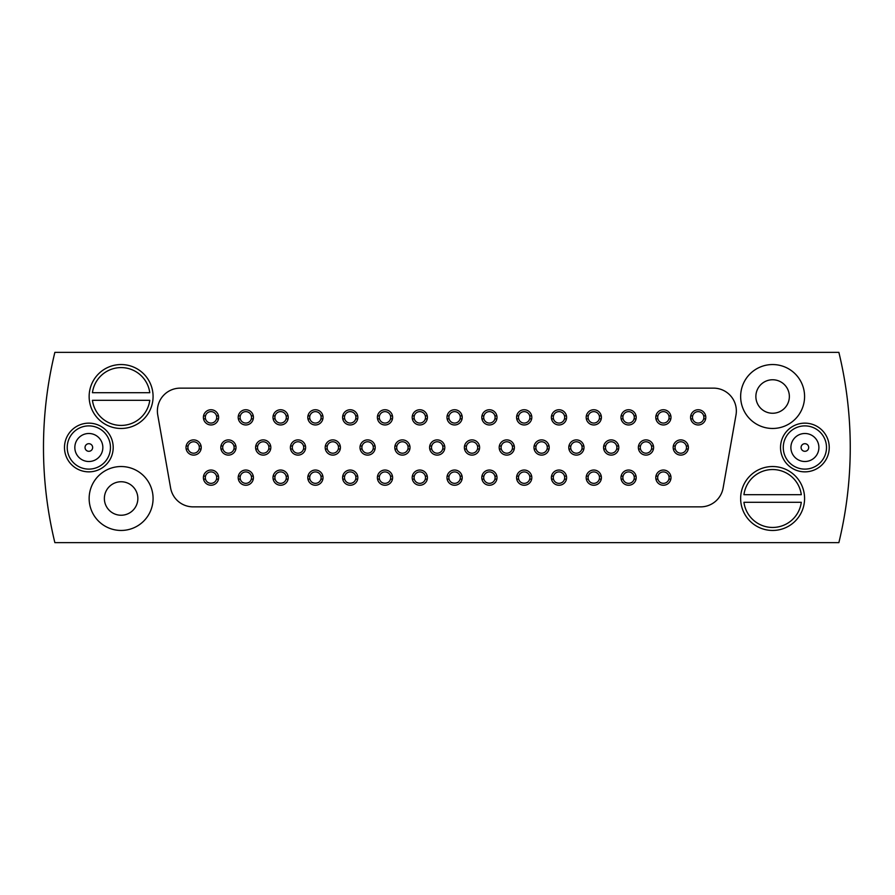<?xml version="1.0" encoding="UTF-8"?>
<svg xmlns="http://www.w3.org/2000/svg" width="895" height="895" viewBox="0 0 895 895"><rect width="100%" height="100%" fill="white"/><g stroke="black" fill="none" stroke-linecap="round" stroke-linejoin="round"><path stroke-width="1.34" d="M670.993 477.639A7.607 7.607 0 0 1 663.385 485.247A7.607 7.607 0 0 1 655.778 477.639A7.607 7.607 0 0 1 663.385 470.032A7.607 7.607 0 0 1 670.993 477.639M636.2 477.639A7.607 7.607 0 0 1 628.581 485.247A7.607 7.607 0 0 1 620.973 477.639A7.607 7.607 0 0 1 628.581 470.032A7.607 7.607 0 0 1 636.2 477.639M601.395 477.639A7.607 7.607 0 0 1 593.788 485.247A7.607 7.607 0 0 1 586.18 477.639A7.607 7.607 0 0 1 593.788 470.032A7.607 7.607 0 0 1 601.395 477.639M566.602 477.639A7.607 7.607 0 0 1 558.995 485.247A7.607 7.607 0 0 1 551.376 477.639A7.607 7.607 0 0 1 558.995 470.032A7.607 7.607 0 0 1 566.602 477.639M531.809 477.639A7.607 7.607 0 0 1 524.19 485.247A7.607 7.607 0 0 1 516.583 477.639A7.607 7.607 0 0 1 524.19 470.032A7.607 7.607 0 0 1 531.809 477.639M497.005 477.639A7.607 7.607 0 0 1 489.397 485.247A7.607 7.607 0 0 1 481.79 477.639A7.607 7.607 0 0 1 489.397 470.032A7.607 7.607 0 0 1 497.005 477.639M462.212 477.639A7.607 7.607 0 0 1 454.593 485.247A7.607 7.607 0 0 1 446.985 477.639A7.607 7.607 0 0 1 454.593 470.032A7.607 7.607 0 0 1 462.212 477.639M427.407 477.639A7.607 7.607 0 0 1 419.8 485.247A7.607 7.607 0 0 1 412.192 477.639A7.607 7.607 0 0 1 419.8 470.032A7.607 7.607 0 0 1 427.407 477.639M392.614 477.639A7.607 7.607 0 0 1 385.007 485.247A7.607 7.607 0 0 1 377.388 477.639A7.607 7.607 0 0 1 385.007 470.032A7.607 7.607 0 0 1 392.614 477.639M357.821 477.639A7.607 7.607 0 0 1 350.202 485.247A7.607 7.607 0 0 1 342.595 477.639A7.607 7.607 0 0 1 350.202 470.032A7.607 7.607 0 0 1 357.821 477.639M323.017 477.639A7.607 7.607 0 0 1 315.409 485.247A7.607 7.607 0 0 1 307.802 477.639A7.607 7.607 0 0 1 315.409 470.032A7.607 7.607 0 0 1 323.017 477.639M288.224 477.639A7.607 7.607 0 0 1 280.605 485.247A7.607 7.607 0 0 1 272.997 477.639A7.607 7.607 0 0 1 280.605 470.032A7.607 7.607 0 0 1 288.224 477.639M253.419 477.639A7.607 7.607 0 0 1 245.812 485.247A7.607 7.607 0 0 1 238.204 477.639A7.607 7.607 0 0 1 245.812 470.032A7.607 7.607 0 0 1 253.419 477.639M688.389 447.5A7.607 7.607 0 0 1 680.782 455.107A7.607 7.607 0 0 1 673.174 447.5A7.607 7.607 0 0 1 680.782 439.892A7.607 7.607 0 0 1 688.389 447.5M653.596 447.5A7.607 7.607 0 0 1 645.989 455.107A7.607 7.607 0 0 1 638.37 447.5A7.607 7.607 0 0 1 645.989 439.892A7.607 7.607 0 0 1 653.596 447.5M618.803 447.5A7.607 7.607 0 0 1 611.184 455.107A7.607 7.607 0 0 1 603.577 447.5A7.607 7.607 0 0 1 611.184 439.892A7.607 7.607 0 0 1 618.803 447.5M583.999 447.5A7.607 7.607 0 0 1 576.391 455.107A7.607 7.607 0 0 1 568.784 447.5A7.607 7.607 0 0 1 576.391 439.892A7.607 7.607 0 0 1 583.999 447.5M549.206 447.5A7.607 7.607 0 0 1 541.587 455.107A7.607 7.607 0 0 1 533.979 447.5A7.607 7.607 0 0 1 541.587 439.892A7.607 7.607 0 0 1 549.206 447.5M514.401 447.5A7.607 7.607 0 0 1 506.794 455.107A7.607 7.607 0 0 1 499.186 447.5A7.607 7.607 0 0 1 506.794 439.892A7.607 7.607 0 0 1 514.401 447.5M479.608 447.5A7.607 7.607 0 0 1 472.001 455.107A7.607 7.607 0 0 1 464.382 447.5A7.607 7.607 0 0 1 472.001 439.892A7.607 7.607 0 0 1 479.608 447.5M444.815 447.5A7.607 7.607 0 0 1 437.196 455.107A7.607 7.607 0 0 1 429.589 447.5A7.607 7.607 0 0 1 437.196 439.892A7.607 7.607 0 0 1 444.815 447.5M410.011 447.5A7.607 7.607 0 0 1 402.403 455.107A7.607 7.607 0 0 1 394.796 447.5A7.607 7.607 0 0 1 402.403 439.892A7.607 7.607 0 0 1 410.011 447.5M375.218 447.5A7.607 7.607 0 0 1 367.599 455.107A7.607 7.607 0 0 1 359.991 447.5A7.607 7.607 0 0 1 367.599 439.892A7.607 7.607 0 0 1 375.218 447.5M340.413 447.5A7.607 7.607 0 0 1 332.806 455.107A7.607 7.607 0 0 1 325.198 447.5A7.607 7.607 0 0 1 332.806 439.892A7.607 7.607 0 0 1 340.413 447.5M305.62 447.5A7.607 7.607 0 0 1 298.013 455.107A7.607 7.607 0 0 1 290.394 447.5A7.607 7.607 0 0 1 298.013 439.892A7.607 7.607 0 0 1 305.62 447.5M270.827 447.5A7.607 7.607 0 0 1 263.208 455.107A7.607 7.607 0 0 1 255.601 447.5A7.607 7.607 0 0 1 263.208 439.892A7.607 7.607 0 0 1 270.827 447.5M236.023 447.5A7.607 7.607 0 0 1 228.415 455.107A7.607 7.607 0 0 1 220.808 447.5A7.607 7.607 0 0 1 228.415 439.892A7.607 7.607 0 0 1 236.023 447.5M705.797 417.361A7.607 7.607 0 0 1 698.178 424.968A7.607 7.607 0 0 1 690.571 417.361A7.607 7.607 0 0 1 698.178 409.753A7.607 7.607 0 0 1 705.797 417.361M670.993 417.361A7.607 7.607 0 0 1 663.385 424.968A7.607 7.607 0 0 1 655.778 417.361A7.607 7.607 0 0 1 663.385 409.753A7.607 7.607 0 0 1 670.993 417.361M636.2 417.361A7.607 7.607 0 0 1 628.581 424.968A7.607 7.607 0 0 1 620.973 417.361A7.607 7.607 0 0 1 628.581 409.753A7.607 7.607 0 0 1 636.2 417.361M601.395 417.361A7.607 7.607 0 0 1 593.788 424.968A7.607 7.607 0 0 1 586.18 417.361A7.607 7.607 0 0 1 593.788 409.753A7.607 7.607 0 0 1 601.395 417.361M566.602 417.361A7.607 7.607 0 0 1 558.995 424.968A7.607 7.607 0 0 1 551.376 417.361A7.607 7.607 0 0 1 558.995 409.753A7.607 7.607 0 0 1 566.602 417.361M531.809 417.361A7.607 7.607 0 0 1 524.19 424.968A7.607 7.607 0 0 1 516.583 417.361A7.607 7.607 0 0 1 524.19 409.753A7.607 7.607 0 0 1 531.809 417.361M497.005 417.361A7.607 7.607 0 0 1 489.397 424.968A7.607 7.607 0 0 1 481.79 417.361A7.607 7.607 0 0 1 489.397 409.753A7.607 7.607 0 0 1 497.005 417.361M462.212 417.361A7.607 7.607 0 0 1 454.593 424.968A7.607 7.607 0 0 1 446.985 417.361A7.607 7.607 0 0 1 454.593 409.753A7.607 7.607 0 0 1 462.212 417.361M427.407 417.361A7.607 7.607 0 0 1 419.8 424.968A7.607 7.607 0 0 1 412.192 417.361A7.607 7.607 0 0 1 419.8 409.753A7.607 7.607 0 0 1 427.407 417.361M392.614 417.361A7.607 7.607 0 0 1 385.007 424.968A7.607 7.607 0 0 1 377.388 417.361A7.607 7.607 0 0 1 385.007 409.753A7.607 7.607 0 0 1 392.614 417.361M357.821 417.361A7.607 7.607 0 0 1 350.202 424.968A7.607 7.607 0 0 1 342.595 417.361A7.607 7.607 0 0 1 350.202 409.753A7.607 7.607 0 0 1 357.821 417.361M323.017 417.361A7.607 7.607 0 0 1 315.409 424.968A7.607 7.607 0 0 1 307.802 417.361A7.607 7.607 0 0 1 315.409 409.753A7.607 7.607 0 0 1 323.017 417.361M288.224 417.361A7.607 7.607 0 0 1 280.605 424.968A7.607 7.607 0 0 1 272.997 417.361A7.607 7.607 0 0 1 280.605 409.753A7.607 7.607 0 0 1 288.224 417.361M253.419 417.361A7.607 7.607 0 0 1 245.812 424.968A7.607 7.607 0 0 1 238.204 417.361A7.607 7.607 0 0 1 245.812 409.753A7.607 7.607 0 0 1 253.419 417.361M218.626 477.639A7.607 7.607 0 0 1 211.019 485.247A7.607 7.607 0 0 1 203.4 477.639A7.607 7.607 0 0 1 211.019 470.032A7.607 7.607 0 0 1 218.626 477.639M201.23 447.5A7.607 7.607 0 0 1 193.611 455.107A7.607 7.607 0 0 1 186.003 447.5A7.607 7.607 0 0 1 193.611 439.892A7.607 7.607 0 0 1 201.23 447.5M218.626 417.361A7.607 7.607 0 0 1 211.019 424.968A7.607 7.607 0 0 1 203.4 417.361A7.607 7.607 0 0 1 211.019 409.753A7.607 7.607 0 0 1 218.626 417.361M157.386 410.962A22.834 22.834 0 0 0 157.733 414.933L170.609 487.999A22.834 22.834 0 0 0 193.096 506.861L700.628 506.861A22.834 22.834 0 0 0 723.115 487.999L736.003 414.933A22.834 22.834 0 0 0 713.516 388.139L180.219 388.139A22.834 22.834 0 0 0 157.386 410.962M64.485 447.5A24.355 24.355 0 0 0 88.84 471.855A24.355 24.355 0 0 0 113.195 447.5A24.355 24.355 0 0 0 88.84 423.145A24.355 24.355 0 0 0 64.485 447.5M780.529 447.5A24.355 24.355 0 0 0 804.885 471.855A24.355 24.355 0 0 0 829.24 447.5A24.355 24.355 0 0 0 804.885 423.145A24.355 24.355 0 0 0 780.529 447.5M740.646 498.493A31.963 31.963 0 0 0 772.62 530.455A31.963 31.963 0 0 0 804.583 498.493A31.963 31.963 0 0 0 772.62 466.53A31.963 31.963 0 0 0 740.646 498.493M740.646 396.507A31.963 31.963 0 0 0 772.62 428.47A31.963 31.963 0 0 0 804.583 396.507A31.963 31.963 0 0 0 772.62 364.545A31.963 31.963 0 0 0 740.646 396.507M755.872 396.507A16.748 16.748 0 0 0 772.62 413.255A16.748 16.748 0 0 0 789.356 396.507A16.748 16.748 0 0 0 772.62 379.76A16.748 16.748 0 0 0 755.872 396.507M89.142 498.493A31.963 31.963 0 0 0 121.116 530.455A31.963 31.963 0 0 0 153.079 498.493A31.963 31.963 0 0 0 121.116 466.53A31.963 31.963 0 0 0 89.142 498.493M104.368 498.493A16.748 16.748 0 0 0 121.116 515.24A16.748 16.748 0 0 0 137.852 498.493A16.748 16.748 0 0 0 121.116 481.745A16.748 16.748 0 0 0 104.368 498.493M89.142 396.507A31.963 31.963 0 0 0 121.116 428.47A31.963 31.963 0 0 0 153.079 396.507A31.963 31.963 0 0 0 121.116 364.545A31.963 31.963 0 0 0 89.142 396.507M838.872 542.639A403.388 403.388 0 0 0 838.872 352.361L54.863 352.361A403.388 403.388 0 0 0 54.863 542.639L838.872 542.639M692.473 417.361A5.706 5.706 0 0 1 703.683 415.839A5.706 5.706 0 0 1 698.178 423.067A5.706 5.706 0 0 1 692.473 417.361M703.683 415.839L705.64 415.839M690.727 415.839L692.685 415.839M692.685 418.882L690.727 418.882M705.64 418.882L703.683 418.882M675.076 447.5A5.706 5.706 0 0 1 686.286 445.978A5.706 5.706 0 0 1 680.782 453.206A5.706 5.706 0 0 1 675.076 447.5M686.286 445.978L688.244 445.978M673.331 445.978L675.277 445.978M675.277 449.022L673.331 449.022M688.244 449.022L686.286 449.022M657.68 477.639A5.706 5.706 0 0 1 668.889 476.118A5.706 5.706 0 0 1 663.385 483.345A5.706 5.706 0 0 1 657.68 477.639M668.889 476.118L670.836 476.118M655.923 476.118L657.881 476.118M657.881 479.161L655.923 479.161M670.836 479.161L668.889 479.161M92.442 400.311L149.778 400.311A28.92 28.92 0 0 1 92.442 400.311M149.778 392.704L92.442 392.704A28.92 28.92 0 0 1 149.778 392.704M801.293 494.689L743.946 494.689A28.92 28.92 0 0 1 801.293 494.689M743.946 502.296L801.293 502.296A28.92 28.92 0 0 1 743.946 502.296M657.68 417.361A5.706 5.706 0 0 1 668.889 415.839A5.706 5.706 0 0 1 663.385 423.067A5.706 5.706 0 0 1 657.68 417.361M668.889 415.839L670.836 415.839M655.923 415.839L657.881 415.839M657.881 418.882L655.923 418.882M670.836 418.882L668.889 418.882M622.875 417.361A5.706 5.706 0 0 1 634.085 415.839A5.706 5.706 0 0 1 628.581 423.067A5.706 5.706 0 0 1 622.875 417.361M634.085 415.839L636.043 415.839M621.13 415.839L623.088 415.839M623.088 418.882L621.13 418.882M636.043 418.882L634.085 418.882M588.082 417.361A5.706 5.706 0 0 1 599.292 415.839A5.706 5.706 0 0 1 593.788 423.067A5.706 5.706 0 0 1 588.082 417.361M599.292 415.839L601.25 415.839M586.337 415.839L588.284 415.839M588.284 418.882L586.337 418.882M601.25 418.882L599.292 418.882M553.278 417.361A5.706 5.706 0 0 1 564.488 415.839A5.706 5.706 0 0 1 558.995 423.067A5.706 5.706 0 0 1 553.278 417.361M564.488 415.839L566.445 415.839M551.533 415.839L553.49 415.839M553.49 418.882L551.533 418.882M566.445 418.882L564.488 418.882M518.485 417.361A5.706 5.706 0 0 1 529.695 415.839A5.706 5.706 0 0 1 524.19 423.067A5.706 5.706 0 0 1 518.485 417.361M529.695 415.839L531.652 415.839M516.739 415.839L518.697 415.839M518.697 418.882L516.739 418.882M531.652 418.882L529.695 418.882M483.692 417.361A5.706 5.706 0 0 1 494.901 415.839A5.706 5.706 0 0 1 489.397 423.067A5.706 5.706 0 0 1 483.692 417.361M494.901 415.839L496.848 415.839M481.935 415.839L483.893 415.839M483.893 418.882L481.935 418.882M496.848 418.882L494.901 418.882M448.887 417.361A5.706 5.706 0 0 1 460.097 415.839A5.706 5.706 0 0 1 454.593 423.067A5.706 5.706 0 0 1 448.887 417.361M460.097 415.839L462.055 415.839M447.142 415.839L449.1 415.839M449.1 418.882L447.142 418.882M462.055 418.882L460.097 418.882M414.094 417.361A5.706 5.706 0 0 1 425.304 415.839A5.706 5.706 0 0 1 419.8 423.067A5.706 5.706 0 0 1 414.094 417.361M425.304 415.839L427.262 415.839M412.338 415.839L414.295 415.839M414.295 418.882L412.338 418.882M427.262 418.882L425.304 418.882M379.29 417.361A5.706 5.706 0 0 1 390.5 415.839A5.706 5.706 0 0 1 385.007 423.067A5.706 5.706 0 0 1 379.29 417.361M390.5 415.839L392.457 415.839M377.545 415.839L379.502 415.839M379.502 418.882L377.545 418.882M392.457 418.882L390.5 418.882M344.497 417.361A5.706 5.706 0 0 1 355.707 415.839A5.706 5.706 0 0 1 350.202 423.067A5.706 5.706 0 0 1 344.497 417.361M355.707 415.839L357.664 415.839M342.751 415.839L344.698 415.839M344.698 418.882L342.751 418.882M357.664 418.882L355.707 418.882M309.704 417.361A5.706 5.706 0 0 1 320.913 415.839A5.706 5.706 0 0 1 315.409 423.067A5.706 5.706 0 0 1 309.704 417.361M320.913 415.839L322.86 415.839M307.947 415.839L309.905 415.839M309.905 418.882L307.947 418.882M322.86 418.882L320.913 418.882M274.899 417.361A5.706 5.706 0 0 1 286.109 415.839A5.706 5.706 0 0 1 280.605 423.067A5.706 5.706 0 0 1 274.899 417.361M286.109 415.839L288.067 415.839M273.154 415.839L275.112 415.839M275.112 418.882L273.154 418.882M288.067 418.882L286.109 418.882M240.106 417.361A5.706 5.706 0 0 1 251.316 415.839A5.706 5.706 0 0 1 245.812 423.067A5.706 5.706 0 0 1 240.106 417.361M251.316 415.839L253.274 415.839M238.35 415.839L240.308 415.839M240.308 418.882L238.35 418.882M253.274 418.882L251.316 418.882M205.302 417.361A5.706 5.706 0 0 1 216.512 415.839A5.706 5.706 0 0 1 211.019 423.067A5.706 5.706 0 0 1 205.302 417.361M216.512 415.839L218.469 415.839M203.557 415.839L205.514 415.839M205.514 418.882L203.557 418.882M218.469 418.882L216.512 418.882M640.272 447.5A5.706 5.706 0 0 1 651.482 445.978A5.706 5.706 0 0 1 645.989 453.206A5.706 5.706 0 0 1 640.272 447.5M651.482 445.978L653.439 445.978M638.527 445.978L640.484 445.978M640.484 449.022L638.527 449.022M653.439 449.022L651.482 449.022M605.479 447.5A5.706 5.706 0 0 1 616.689 445.978A5.706 5.706 0 0 1 611.184 453.206A5.706 5.706 0 0 1 605.479 447.5M616.689 445.978L618.646 445.978M603.733 445.978L605.691 445.978M605.691 449.022L603.733 449.022M618.646 449.022L616.689 449.022M570.686 447.5A5.706 5.706 0 0 1 581.895 445.978A5.706 5.706 0 0 1 576.391 453.206A5.706 5.706 0 0 1 570.686 447.5M581.895 445.978L583.842 445.978M568.929 445.978L570.887 445.978M570.887 449.022L568.929 449.022M583.842 449.022L581.895 449.022M535.881 447.5A5.706 5.706 0 0 1 547.091 445.978A5.706 5.706 0 0 1 541.587 453.206A5.706 5.706 0 0 1 535.881 447.5M547.091 445.978L549.049 445.978M534.136 445.978L536.094 445.978M536.094 449.022L534.136 449.022M549.049 449.022L547.091 449.022M501.088 447.5A5.706 5.706 0 0 1 512.298 445.978A5.706 5.706 0 0 1 506.794 453.206A5.706 5.706 0 0 1 501.088 447.5M512.298 445.978L514.256 445.978M499.332 445.978L501.289 445.978M501.289 449.022L499.332 449.022M514.256 449.022L512.298 449.022M466.284 447.5A5.706 5.706 0 0 1 477.494 445.978A5.706 5.706 0 0 1 472.001 453.206A5.706 5.706 0 0 1 466.284 447.5M477.494 445.978L479.451 445.978M464.539 445.978L466.496 445.978M466.496 449.022L464.539 449.022M479.451 449.022L477.494 449.022M431.491 447.5A5.706 5.706 0 0 1 442.701 445.978A5.706 5.706 0 0 1 437.196 453.206A5.706 5.706 0 0 1 431.491 447.5M442.701 445.978L444.658 445.978M429.745 445.978L431.692 445.978M431.692 449.022L429.745 449.022M444.658 449.022L442.701 449.022M396.698 447.5A5.706 5.706 0 0 1 407.907 445.978A5.706 5.706 0 0 1 402.403 453.206A5.706 5.706 0 0 1 396.698 447.5M407.907 445.978L409.854 445.978M394.941 445.978L396.899 445.978M396.899 449.022L394.941 449.022M409.854 449.022L407.907 449.022M361.893 447.5A5.706 5.706 0 0 1 373.103 445.978A5.706 5.706 0 0 1 367.599 453.206A5.706 5.706 0 0 1 361.893 447.5M373.103 445.978L375.061 445.978M360.148 445.978L362.106 445.978M362.106 449.022L360.148 449.022M375.061 449.022L373.103 449.022M327.1 447.5A5.706 5.706 0 0 1 338.31 445.978A5.706 5.706 0 0 1 332.806 453.206A5.706 5.706 0 0 1 327.1 447.5M338.31 445.978L340.268 445.978M325.344 445.978L327.301 445.978M327.301 449.022L325.344 449.022M340.268 449.022L338.31 449.022M292.296 447.5A5.706 5.706 0 0 1 303.506 445.978A5.706 5.706 0 0 1 298.013 453.206A5.706 5.706 0 0 1 292.296 447.5M303.506 445.978L305.464 445.978M290.551 445.978L292.508 445.978M292.508 449.022L290.551 449.022M305.464 449.022L303.506 449.022M257.503 447.5A5.706 5.706 0 0 1 268.713 445.978A5.706 5.706 0 0 1 263.208 453.206A5.706 5.706 0 0 1 257.503 447.5M268.713 445.978L270.67 445.978M255.757 445.978L257.704 445.978M257.704 449.022L255.757 449.022M270.67 449.022L268.713 449.022M222.71 447.5A5.706 5.706 0 0 1 233.919 445.978A5.706 5.706 0 0 1 228.415 453.206A5.706 5.706 0 0 1 222.71 447.5M233.919 445.978L235.866 445.978M220.953 445.978L222.911 445.978M222.911 449.022L220.953 449.022M235.866 449.022L233.919 449.022M187.905 447.5A5.706 5.706 0 0 1 199.115 445.978A5.706 5.706 0 0 1 193.611 453.206A5.706 5.706 0 0 1 187.905 447.5M199.115 445.978L201.073 445.978M186.16 445.978L188.118 445.978M188.118 449.022L186.16 449.022M201.073 449.022L199.115 449.022M622.875 477.639A5.706 5.706 0 0 1 634.085 476.118A5.706 5.706 0 0 1 628.581 483.345A5.706 5.706 0 0 1 622.875 477.639M634.085 476.118L636.043 476.118M621.13 476.118L623.088 476.118M623.088 479.161L621.13 479.161M636.043 479.161L634.085 479.161M588.082 477.639A5.706 5.706 0 0 1 599.292 476.118A5.706 5.706 0 0 1 593.788 483.345A5.706 5.706 0 0 1 588.082 477.639M599.292 476.118L601.25 476.118M586.337 476.118L588.284 476.118M588.284 479.161L586.337 479.161M601.25 479.161L599.292 479.161M553.278 477.639A5.706 5.706 0 0 1 564.488 476.118A5.706 5.706 0 0 1 558.995 483.345A5.706 5.706 0 0 1 553.278 477.639M564.488 476.118L566.445 476.118M551.533 476.118L553.49 476.118M553.49 479.161L551.533 479.161M566.445 479.161L564.488 479.161M518.485 477.639A5.706 5.706 0 0 1 529.695 476.118A5.706 5.706 0 0 1 524.19 483.345A5.706 5.706 0 0 1 518.485 477.639M529.695 476.118L531.652 476.118M516.739 476.118L518.697 476.118M518.697 479.161L516.739 479.161M531.652 479.161L529.695 479.161M483.692 477.639A5.706 5.706 0 0 1 494.901 476.118A5.706 5.706 0 0 1 489.397 483.345A5.706 5.706 0 0 1 483.692 477.639M494.901 476.118L496.848 476.118M481.935 476.118L483.893 476.118M483.893 479.161L481.935 479.161M496.848 479.161L494.901 479.161M448.887 477.639A5.706 5.706 0 0 1 460.097 476.118A5.706 5.706 0 0 1 454.593 483.345A5.706 5.706 0 0 1 448.887 477.639M460.097 476.118L462.055 476.118M447.142 476.118L449.1 476.118M449.1 479.161L447.142 479.161M462.055 479.161L460.097 479.161M414.094 477.639A5.706 5.706 0 0 1 425.304 476.118A5.706 5.706 0 0 1 419.8 483.345A5.706 5.706 0 0 1 414.094 477.639M425.304 476.118L427.262 476.118M412.338 476.118L414.295 476.118M414.295 479.161L412.338 479.161M427.262 479.161L425.304 479.161M379.29 477.639A5.706 5.706 0 0 1 390.5 476.118A5.706 5.706 0 0 1 385.007 483.345A5.706 5.706 0 0 1 379.29 477.639M390.5 476.118L392.457 476.118M377.545 476.118L379.502 476.118M379.502 479.161L377.545 479.161M392.457 479.161L390.5 479.161M344.497 477.639A5.706 5.706 0 0 1 355.707 476.118A5.706 5.706 0 0 1 350.202 483.345A5.706 5.706 0 0 1 344.497 477.639M355.707 476.118L357.664 476.118M342.751 476.118L344.698 476.118M344.698 479.161L342.751 479.161M357.664 479.161L355.707 479.161M309.704 477.639A5.706 5.706 0 0 1 320.913 476.118A5.706 5.706 0 0 1 315.409 483.345A5.706 5.706 0 0 1 309.704 477.639M320.913 476.118L322.86 476.118M307.947 476.118L309.905 476.118M309.905 479.161L307.947 479.161M322.86 479.161L320.913 479.161M274.899 477.639A5.706 5.706 0 0 1 286.109 476.118A5.706 5.706 0 0 1 280.605 483.345A5.706 5.706 0 0 1 274.899 477.639M286.109 476.118L288.067 476.118M273.154 476.118L275.112 476.118M275.112 479.161L273.154 479.161M288.067 479.161L286.109 479.161M240.106 477.639A5.706 5.706 0 0 1 251.316 476.118A5.706 5.706 0 0 1 245.812 483.345A5.706 5.706 0 0 1 240.106 477.639M251.316 476.118L253.274 476.118M238.35 476.118L240.308 476.118M240.308 479.161L238.35 479.161M253.274 479.161L251.316 479.161M205.302 477.639A5.706 5.706 0 0 1 216.512 476.118A5.706 5.706 0 0 1 211.019 483.345A5.706 5.706 0 0 1 205.302 477.639M216.512 476.118L218.469 476.118M203.557 476.118L205.514 476.118M205.514 479.161L203.557 479.161M218.469 479.161L216.512 479.161M808.688 447.5A3.804 3.804 0 0 0 804.885 443.696A3.804 3.804 0 0 0 801.081 447.5A3.804 3.804 0 0 0 804.885 451.304A3.804 3.804 0 0 0 808.688 447.5M790.889 447.5A14.007 14.007 0 0 0 804.885 461.507A14.007 14.007 0 0 0 818.891 447.5A14.007 14.007 0 0 0 804.885 433.493A14.007 14.007 0 0 0 790.889 447.5M826.499 447.5A21.614 21.614 0 0 1 804.885 469.114A21.614 21.614 0 0 1 783.27 447.5A21.614 21.614 0 0 1 804.885 425.886A21.614 21.614 0 0 1 826.499 447.5M92.644 447.5A3.804 3.804 0 0 0 88.84 443.696A3.804 3.804 0 0 0 85.036 447.5A3.804 3.804 0 0 0 88.84 451.304A3.804 3.804 0 0 0 92.644 447.5M74.833 447.5A14.007 14.007 0 0 0 88.84 461.507A14.007 14.007 0 0 0 102.847 447.5A14.007 14.007 0 0 0 88.84 433.493A14.007 14.007 0 0 0 74.833 447.5M110.454 447.5A21.614 21.614 0 0 1 88.84 469.114A21.614 21.614 0 0 1 67.226 447.5A21.614 21.614 0 0 1 88.84 425.886A21.614 21.614 0 0 1 110.454 447.5"/></g></svg>
